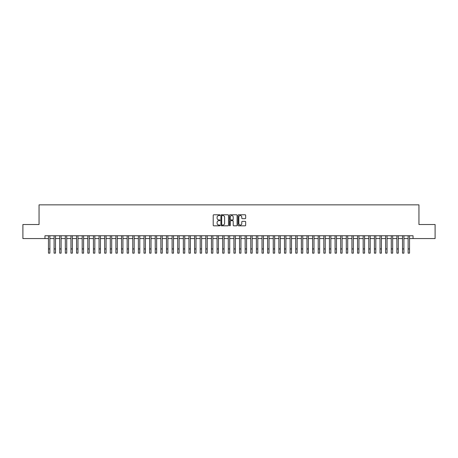 <?xml version="1.0" encoding="UTF-8"?>
<svg xmlns="http://www.w3.org/2000/svg" width="458" height="458" viewBox="0 0 458 458"><rect width="100%" height="100%" fill="white"/><g stroke="black" fill="none" stroke-linecap="round" stroke-linejoin="round"><path stroke-width="0.69" d="M220.006 215.174A0.384 0.384 0 0 0 219.622 214.785L213.76 214.785A0.55 0.55 0 0 0 213.21 215.34L213.21 225.267A0.55 0.55 0 0 0 213.76 225.817L219.622 225.817A0.384 0.384 0 0 0 220.006 225.433A0.384 0.384 0 0 0 219.622 225.05L218.867 225.05A1.763 1.763 0 0 1 217.098 223.281L217.098 222.456A1.763 1.763 0 0 1 218.867 220.687L219.622 220.687A0.384 0.384 0 0 0 220.006 220.304A0.384 0.384 0 0 0 219.622 219.92L218.867 219.92A1.763 1.763 0 0 1 217.098 218.151L217.098 217.327A1.763 1.763 0 0 1 218.867 215.558L219.622 215.558A0.384 0.384 0 0 0 220.006 215.174M245.122 218.678A0.55 0.55 0 0 0 245.671 218.123L245.671 215.34A0.55 0.55 0 0 0 245.122 214.785L238.612 214.785A0.55 0.55 0 0 0 238.063 215.34L238.063 225.267A0.55 0.55 0 0 0 238.612 225.817L245.122 225.817A0.55 0.55 0 0 0 245.671 225.267L245.671 221.901A0.55 0.55 0 0 0 245.122 221.351L242.334 221.351A0.55 0.55 0 0 0 241.784 221.901L241.784 223.573A1.477 1.477 0 0 1 240.307 225.05A1.477 1.477 0 0 1 238.83 223.573L238.83 217.035A1.477 1.477 0 0 1 240.307 215.558A1.477 1.477 0 0 1 241.784 217.035L241.784 218.123A0.55 0.55 0 0 0 242.334 218.678L245.122 218.678M44.958 238.566L22.9 238.566L22.9 224.517L39.056 224.517L39.056 204.852L418.944 204.852L418.944 224.517L435.1 224.517L435.1 238.566L413.042 238.566L413.042 235.756L44.958 235.756L44.958 238.566L48.468 238.566M228.519 215.34A0.55 0.55 0 0 0 227.964 214.785L221.454 214.785A0.55 0.55 0 0 0 220.905 215.34L220.905 225.267A0.55 0.55 0 0 0 221.454 225.817L227.964 225.817A0.55 0.55 0 0 0 228.519 225.267L228.519 215.34M230.036 214.785L236.546 214.785A0.55 0.55 0 0 1 237.095 215.34L237.095 225.267A0.55 0.55 0 0 1 236.546 225.817L233.757 225.817A0.55 0.55 0 0 1 233.208 225.267L233.208 221.243A0.55 0.55 0 0 0 232.653 220.687L230.809 220.687A0.55 0.55 0 0 0 230.254 221.243L230.254 225.433A0.384 0.384 0 0 1 229.87 225.817A0.384 0.384 0 0 1 229.481 225.433L229.481 215.34A0.55 0.55 0 0 1 230.036 214.785M49.876 238.566L54.09 238.566M55.492 238.566L59.706 238.566M61.114 238.566L65.328 238.566M66.731 238.566L70.95 238.566M72.353 238.566L76.566 238.566M77.974 238.566L82.188 238.566M83.591 238.566L87.804 238.566M89.213 238.566L93.426 238.566M94.829 238.566L99.048 238.566M100.451 238.566L104.664 238.566M106.073 238.566L110.286 238.566M111.689 238.566L115.903 238.566M117.311 238.566L121.525 238.566M122.927 238.566L127.147 238.566M128.549 238.566L132.763 238.566M134.171 238.566L138.385 238.566M139.787 238.566L144.001 238.566M145.409 238.566L149.623 238.566M151.026 238.566L155.245 238.566M156.647 238.566L160.861 238.566M162.269 238.566L166.483 238.566M167.886 238.566L172.099 238.566M173.508 238.566L177.721 238.566M179.124 238.566L183.343 238.566M184.746 238.566L188.959 238.566M190.368 238.566L194.581 238.566M195.984 238.566L200.198 238.566M201.606 238.566L205.819 238.566M207.222 238.566L211.441 238.566M212.844 238.566L217.058 238.566M218.466 238.566L222.68 238.566M224.082 238.566L228.296 238.566M229.704 238.566L233.918 238.566M235.32 238.566L239.534 238.566M240.942 238.566L245.156 238.566M246.559 238.566L250.778 238.566M252.181 238.566L256.394 238.566M257.802 238.566L262.016 238.566M263.419 238.566L267.632 238.566M269.041 238.566L273.254 238.566M274.657 238.566L278.876 238.566M280.279 238.566L284.492 238.566M285.901 238.566L290.114 238.566M291.517 238.566L295.731 238.566M297.139 238.566L301.353 238.566M302.755 238.566L306.975 238.566M308.377 238.566L312.591 238.566M313.999 238.566L318.213 238.566M319.615 238.566L323.829 238.566M325.237 238.566L329.451 238.566M330.853 238.566L335.073 238.566M336.475 238.566L340.689 238.566M342.097 238.566L346.311 238.566M347.714 238.566L351.927 238.566M353.336 238.566L357.549 238.566M358.952 238.566L363.171 238.566M364.574 238.566L368.787 238.566M370.196 238.566L374.409 238.566M375.812 238.566L380.025 238.566M381.434 238.566L385.647 238.566M387.05 238.566L391.269 238.566M392.672 238.566L396.886 238.566M398.294 238.566L402.508 238.566M403.91 238.566L408.124 238.566M409.532 238.566L413.042 238.566M222.061 215.558A0.384 0.384 0 0 0 221.678 215.947L221.678 224.66A0.384 0.384 0 0 0 222.061 225.05L222.863 225.05A1.763 1.763 0 0 0 224.626 223.281L224.626 217.327A1.763 1.763 0 0 0 222.863 215.558L222.061 215.558M233.208 217.063A1.477 1.477 0 0 0 231.731 215.586A1.477 1.477 0 0 0 230.254 217.063L230.254 219.365A0.55 0.55 0 0 0 230.809 219.92L232.653 219.92A0.55 0.55 0 0 0 233.208 219.365L233.208 217.063M48.468 248.934L49.876 248.934L49.876 253.148L48.468 253.148L48.468 235.756M49.876 248.934L49.876 235.756M54.09 248.934L55.492 248.934L55.492 253.148L54.09 253.148L54.09 235.756M55.492 248.934L55.492 235.756M59.706 248.934L61.114 248.934L61.114 253.148L59.706 253.148L59.706 235.756M61.114 248.934L61.114 235.756M65.328 248.934L66.731 248.934L66.731 253.148L65.328 253.148L65.328 235.756M66.731 248.934L66.731 235.756M70.95 248.934L72.353 248.934L72.353 253.148L70.95 253.148L70.95 235.756M72.353 248.934L72.353 235.756M76.566 248.934L77.974 248.934L77.974 253.148L76.566 253.148L76.566 235.756M77.974 248.934L77.974 235.756M82.188 248.934L83.591 248.934L83.591 253.148L82.188 253.148L82.188 235.756M83.591 248.934L83.591 235.756M87.804 248.934L89.213 248.934L89.213 253.148L87.804 253.148L87.804 235.756M89.213 248.934L89.213 235.756M93.426 248.934L94.829 248.934L94.829 253.148L93.426 253.148L93.426 235.756M94.829 248.934L94.829 235.756M99.048 248.934L100.451 248.934L100.451 253.148L99.048 253.148L99.048 235.756M100.451 248.934L100.451 235.756M104.664 248.934L106.073 248.934L106.073 253.148L104.664 253.148L104.664 235.756M106.073 248.934L106.073 235.756M110.286 248.934L111.689 248.934L111.689 253.148L110.286 253.148L110.286 235.756M111.689 248.934L111.689 235.756M115.903 248.934L117.311 248.934L117.311 253.148L115.903 253.148L115.903 235.756M117.311 248.934L117.311 235.756M121.525 248.934L122.927 248.934L122.927 253.148L121.525 253.148L121.525 235.756M122.927 248.934L122.927 235.756M127.147 248.934L128.549 248.934L128.549 253.148L127.147 253.148L127.147 235.756M128.549 248.934L128.549 235.756M132.763 248.934L134.171 248.934L134.171 253.148L132.763 253.148L132.763 235.756M134.171 248.934L134.171 235.756M138.385 248.934L139.787 248.934L139.787 253.148L138.385 253.148L138.385 235.756M139.787 248.934L139.787 235.756M144.001 248.934L145.409 248.934L145.409 253.148L144.001 253.148L144.001 235.756M145.409 248.934L145.409 235.756M149.623 248.934L151.026 248.934L151.026 253.148L149.623 253.148L149.623 235.756M151.026 248.934L151.026 235.756M155.245 248.934L156.647 248.934L156.647 253.148L155.245 253.148L155.245 235.756M156.647 248.934L156.647 235.756M160.861 248.934L162.269 248.934L162.269 253.148L160.861 253.148L160.861 235.756M162.269 248.934L162.269 235.756M166.483 248.934L167.886 248.934L167.886 253.148L166.483 253.148L166.483 235.756M167.886 248.934L167.886 235.756M172.099 248.934L173.508 248.934L173.508 253.148L172.099 253.148L172.099 235.756M173.508 248.934L173.508 235.756M177.721 248.934L179.124 248.934L179.124 253.148L177.721 253.148L177.721 235.756M179.124 248.934L179.124 235.756M183.343 248.934L184.746 248.934L184.746 253.148L183.343 253.148L183.343 235.756M184.746 248.934L184.746 235.756M188.959 248.934L190.368 248.934L190.368 253.148L188.959 253.148L188.959 235.756M190.368 248.934L190.368 235.756M194.581 248.934L195.984 248.934L195.984 253.148L194.581 253.148L194.581 235.756M195.984 248.934L195.984 235.756M200.198 248.934L201.606 248.934L201.606 253.148L200.198 253.148L200.198 235.756M201.606 248.934L201.606 235.756M205.819 248.934L207.222 248.934L207.222 253.148L205.819 253.148L205.819 235.756M207.222 248.934L207.222 235.756M211.441 248.934L212.844 248.934L212.844 253.148L211.441 253.148L211.441 235.756M212.844 248.934L212.844 235.756M217.058 248.934L218.466 248.934L218.466 253.148L217.058 253.148L217.058 235.756M218.466 248.934L218.466 235.756M222.68 248.934L224.082 248.934L224.082 253.148L222.68 253.148L222.68 235.756M224.082 248.934L224.082 235.756M228.296 248.934L229.704 248.934L229.704 253.148L228.296 253.148L228.296 235.756M229.704 248.934L229.704 235.756M233.918 248.934L235.32 248.934L235.32 253.148L233.918 253.148L233.918 235.756M235.32 248.934L235.32 235.756M239.534 248.934L240.942 248.934L240.942 253.148L239.534 253.148L239.534 235.756M240.942 248.934L240.942 235.756M245.156 248.934L246.559 248.934L246.559 253.148L245.156 253.148L245.156 235.756M246.559 248.934L246.559 235.756M250.778 248.934L252.181 248.934L252.181 253.148L250.778 253.148L250.778 235.756M252.181 248.934L252.181 235.756M256.394 248.934L257.802 248.934L257.802 253.148L256.394 253.148L256.394 235.756M257.802 248.934L257.802 235.756M262.016 248.934L263.419 248.934L263.419 253.148L262.016 253.148L262.016 235.756M263.419 248.934L263.419 235.756M267.632 248.934L269.041 248.934L269.041 253.148L267.632 253.148L267.632 235.756M269.041 248.934L269.041 235.756M273.254 248.934L274.657 248.934L274.657 253.148L273.254 253.148L273.254 235.756M274.657 248.934L274.657 235.756M278.876 248.934L280.279 248.934L280.279 253.148L278.876 253.148L278.876 235.756M280.279 248.934L280.279 235.756M284.492 248.934L285.901 248.934L285.901 253.148L284.492 253.148L284.492 235.756M285.901 248.934L285.901 235.756M290.114 248.934L291.517 248.934L291.517 253.148L290.114 253.148L290.114 235.756M291.517 248.934L291.517 235.756M295.731 248.934L297.139 248.934L297.139 253.148L295.731 253.148L295.731 235.756M297.139 248.934L297.139 235.756M301.353 248.934L302.755 248.934L302.755 253.148L301.353 253.148L301.353 235.756M302.755 248.934L302.755 235.756M306.975 248.934L308.377 248.934L308.377 253.148L306.975 253.148L306.975 235.756M308.377 248.934L308.377 235.756M312.591 248.934L313.999 248.934L313.999 253.148L312.591 253.148L312.591 235.756M313.999 248.934L313.999 235.756M318.213 248.934L319.615 248.934L319.615 253.148L318.213 253.148L318.213 235.756M319.615 248.934L319.615 235.756M323.829 248.934L325.237 248.934L325.237 253.148L323.829 253.148L323.829 235.756M325.237 248.934L325.237 235.756M329.451 248.934L330.853 248.934L330.853 253.148L329.451 253.148L329.451 235.756M330.853 248.934L330.853 235.756M335.073 248.934L336.475 248.934L336.475 253.148L335.073 253.148L335.073 235.756M336.475 248.934L336.475 235.756M340.689 248.934L342.097 248.934L342.097 253.148L340.689 253.148L340.689 235.756M342.097 248.934L342.097 235.756M346.311 248.934L347.714 248.934L347.714 253.148L346.311 253.148L346.311 235.756M347.714 248.934L347.714 235.756M351.927 248.934L353.336 248.934L353.336 253.148L351.927 253.148L351.927 235.756M353.336 248.934L353.336 235.756M357.549 248.934L358.952 248.934L358.952 253.148L357.549 253.148L357.549 235.756M358.952 248.934L358.952 235.756M363.171 248.934L364.574 248.934L364.574 253.148L363.171 253.148L363.171 235.756M364.574 248.934L364.574 235.756M368.787 248.934L370.196 248.934L370.196 253.148L368.787 253.148L368.787 235.756M370.196 248.934L370.196 235.756M374.409 248.934L375.812 248.934L375.812 253.148L374.409 253.148L374.409 235.756M375.812 248.934L375.812 235.756M380.025 248.934L381.434 248.934L381.434 253.148L380.025 253.148L380.025 235.756M381.434 248.934L381.434 235.756M385.647 248.934L387.05 248.934L387.05 253.148L385.647 253.148L385.647 235.756M387.05 248.934L387.05 235.756M391.269 248.934L392.672 248.934L392.672 253.148L391.269 253.148L391.269 235.756M392.672 248.934L392.672 235.756M396.886 248.934L398.294 248.934L398.294 253.148L396.886 253.148L396.886 235.756M398.294 248.934L398.294 235.756M402.508 248.934L403.91 248.934L403.91 253.148L402.508 253.148L402.508 235.756M403.91 248.934L403.91 235.756M408.124 248.934L409.532 248.934L409.532 253.148L408.124 253.148L408.124 235.756M409.532 248.934L409.532 235.756"/></g></svg>
